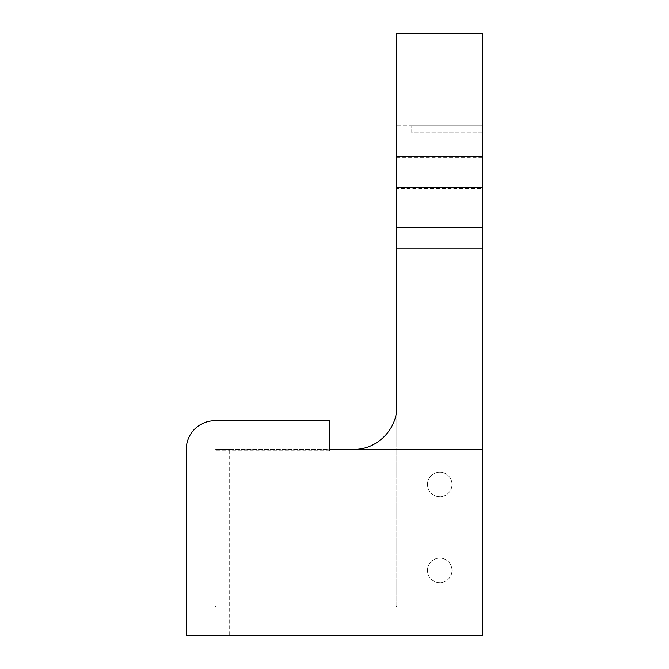 <?xml version="1.0" encoding="UTF-8"?>
<svg xmlns="http://www.w3.org/2000/svg" width="669" height="669" viewBox="0 0 669 669"><rect width="100%" height="100%" fill="white"/><g stroke="black" fill="none" stroke-linecap="round" stroke-linejoin="round"><path stroke-width="0.5" stroke-dasharray="3.35 2.51" d="M427.491 484.465A12.268 12.268 0 0 1 439.759 472.197A12.268 12.268 0 0 1 452.027 484.465A12.268 12.268 0 0 1 439.759 496.733A12.268 12.268 0 0 1 427.491 484.465A12.268 12.268 0 0 0 439.759 496.733A12.268 12.268 0 0 0 452.027 484.465A12.268 12.268 0 0 0 439.759 472.197A12.268 12.268 0 0 0 427.491 484.465M427.491 570.389A12.268 12.268 0 0 1 439.759 558.122A12.268 12.268 0 0 1 452.027 570.389A12.268 12.268 0 0 1 439.759 582.657A12.268 12.268 0 0 1 427.491 570.389A12.268 12.268 0 0 0 439.759 582.657A12.268 12.268 0 0 0 452.027 570.389A12.268 12.268 0 0 0 439.759 558.122A12.268 12.268 0 0 0 427.491 570.389M229.241 449.376L329.491 449.376L329.491 450.806L329.491 449.376L216.355 449.376L229.241 449.376L229.241 450.806L214.916 450.806A1.43 1.43 0 0 1 216.355 449.376A1.43 1.43 0 0 0 214.916 450.806L214.916 635.55L214.916 450.806M329.491 450.806L229.241 450.806L229.241 635.55L214.916 635.55L482.725 635.55L482.725 248.868L396.792 248.868L396.792 33.45M396.792 248.868L396.792 449.376L482.725 449.376L396.792 449.376L396.792 605.478A1.43 1.43 0 0 1 395.362 606.908L216.355 606.908A1.43 1.43 0 0 1 214.916 605.478A1.43 1.43 0 0 0 216.355 606.908L395.362 606.908A1.43 1.43 0 0 0 396.792 605.478L396.792 406.418A42.967 42.967 0 0 1 353.834 449.376L329.491 449.376L329.491 420.734L214.916 420.734A28.642 28.642 0 0 0 186.275 449.376L186.275 635.55L482.725 635.55L229.241 635.55M482.725 125.663L396.792 125.663L396.792 55.017L396.792 125.663L482.725 125.663L411.117 125.663L482.725 125.663L482.725 55.017L482.725 125.663M396.792 227.393L482.725 227.393L482.725 248.868M482.725 227.393L482.725 188.633L396.792 188.633M396.792 157.29L482.725 157.29L482.725 188.633M482.725 157.29L482.725 33.45M482.725 132.261L411.117 132.261L411.117 125.663L411.117 132.261L482.725 132.261M396.792 449.376L482.725 449.376M482.725 55.017L396.792 55.017"/><path stroke-width="1" d="M482.725 248.868L482.725 635.55L186.275 635.55L186.275 449.376A28.642 28.642 0 0 1 214.916 420.734L329.491 420.734L329.491 449.376L353.834 449.376C376.798 449.861 397.277 429.381 396.792 406.418L396.792 248.868L482.725 248.868L482.725 227.393L396.792 227.393L396.792 248.868M396.792 156.563L396.792 33.45L482.725 33.45L482.725 156.563L396.792 156.563L396.792 227.393M396.792 187.471L482.725 187.471L482.725 156.563M482.725 187.471L482.725 227.393M353.834 449.376L482.725 449.376"/></g></svg>
